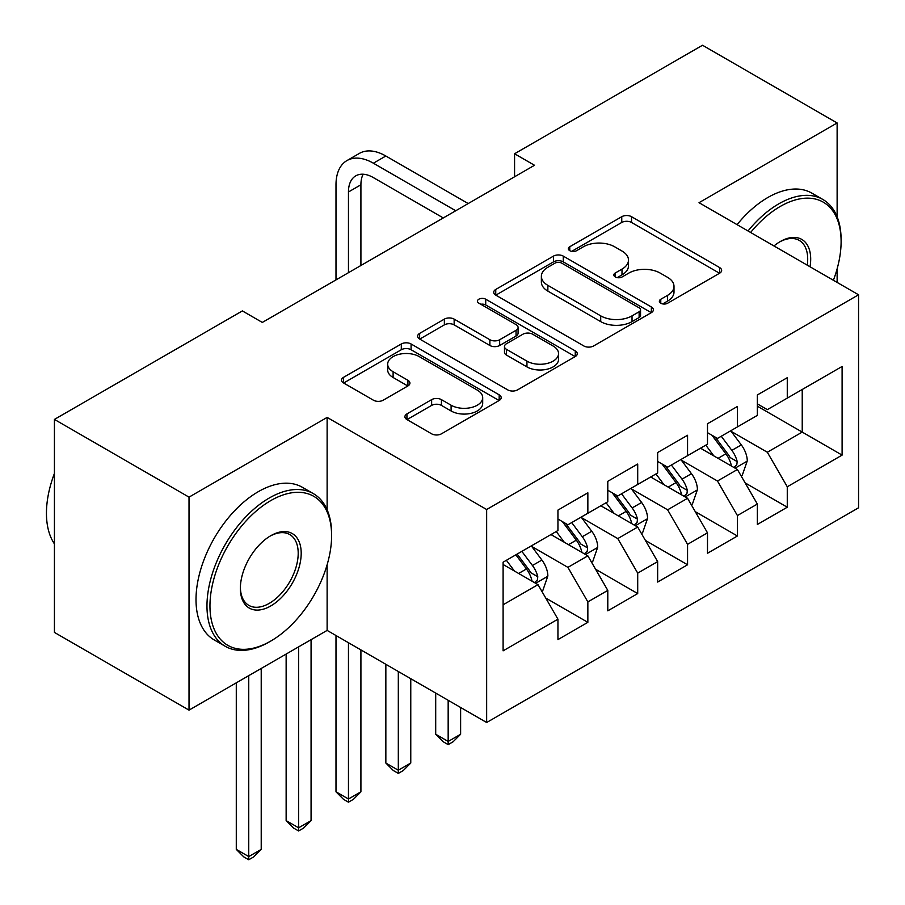 <?xml version="1.0" encoding="UTF-8"?>
<svg xmlns="http://www.w3.org/2000/svg" width="905" height="905" viewBox="0 0 905 905"><rect width="100%" height="100%" fill="white"/><g stroke="black" fill="none" stroke-linecap="round" stroke-linejoin="round"><path stroke-width="1.36" d="M660.774 303.232A4.842 2.794 0 0 0 667.63 303.232L719.622 273.208A6.923 3.993 0 0 0 721.647 270.38A6.923 3.993 0 0 0 719.622 267.563L631.543 216.702A6.923 3.993 0 0 0 621.758 216.702L569.765 246.726A4.842 2.794 0 0 0 568.34 248.694A4.842 2.794 0 0 0 569.765 250.674A4.842 2.794 0 0 0 576.609 250.674L583.34 246.794A22.15 12.783 0 0 1 614.653 246.794L621.995 251.036A22.15 12.783 0 0 1 628.489 260.074A22.15 12.783 0 0 1 621.995 269.113L615.264 272.993A4.842 2.794 0 0 0 613.85 274.973A4.842 2.794 0 0 0 615.264 276.953A4.842 2.794 0 0 0 622.12 276.953L628.851 273.072A22.15 12.783 0 0 1 660.164 273.072L667.505 277.303A22.15 12.783 0 0 1 673.999 286.342A22.15 12.783 0 0 1 667.505 295.381L660.774 299.272A4.842 2.794 0 0 0 659.36 301.252A4.842 2.794 0 0 0 660.774 303.232L660.774 299.272M406.933 413.902A6.923 3.993 0 0 0 404.908 416.73A6.923 3.993 0 0 0 406.933 419.558L431.64 433.823A6.923 3.993 0 0 0 441.425 433.823L499.175 400.485A6.923 3.993 0 0 0 501.2 397.657A6.923 3.993 0 0 0 499.175 394.829L411.085 343.979A6.923 3.993 0 0 0 401.3 343.979L343.561 377.317A6.923 3.993 0 0 0 341.536 380.145A6.923 3.993 0 0 0 343.561 382.962L373.414 400.202A6.923 3.993 0 0 0 383.2 400.202L407.906 385.937A6.923 3.993 0 0 0 409.931 383.109A6.923 3.993 0 0 0 407.906 380.281L393.109 371.74A18.507 10.69 0 0 1 387.679 364.183A18.507 10.69 0 0 1 399.116 354.308A18.507 10.69 0 0 1 419.286 356.627L477.274 390.1A18.507 10.69 0 0 1 482.693 397.657A18.507 10.69 0 0 1 471.267 407.533A18.507 10.69 0 0 1 451.097 405.214L441.425 399.637A6.923 3.993 0 0 0 431.64 399.637L406.933 413.902L406.933 419.558M327.124 509.764L327.124 417.409L189.021 497.139L54.424 419.422L242.37 310.913L262.314 322.429L534.504 165.276L514.572 153.76L514.572 176.792M327.124 417.409L486.652 509.515L858.562 294.792L858.562 507.796L486.652 722.507L486.652 509.515M837.125 216.793L837.125 122.967L699.022 202.686L858.562 294.792M837.125 122.967L702.518 45.25L514.572 153.76M583.827 345.959A6.923 3.993 0 0 0 593.612 345.959L651.362 312.621A6.923 3.993 0 0 0 653.387 309.793A6.923 3.993 0 0 0 651.362 306.965L563.272 256.115A6.923 3.993 0 0 0 553.487 256.115L495.748 289.453A6.923 3.993 0 0 0 493.723 292.281A6.923 3.993 0 0 0 495.748 295.109L583.827 345.959M480.804 304.272A4.842 2.794 0 0 1 485.714 304.962L485.714 299.204L575.263 350.902A6.923 3.993 0 0 1 577.288 353.731A6.923 3.993 0 0 1 575.263 356.547L517.524 389.885A6.923 3.993 0 0 1 507.739 389.885L419.649 339.036L419.649 333.391A6.923 3.993 0 0 0 417.624 336.208A6.923 3.993 0 0 0 419.649 339.036M419.649 333.391L444.366 319.114A6.923 3.993 0 0 1 454.152 319.114L489.877 339.737A6.923 3.993 0 0 0 499.662 339.737L516.054 330.28A6.923 3.993 0 0 0 518.079 327.452A6.923 3.993 0 0 0 516.054 324.623L478.869 303.152A4.842 2.794 0 0 1 477.444 301.173A4.842 2.794 0 0 1 480.431 298.593A4.842 2.794 0 0 1 485.714 299.204M757.349 406.187L802.226 432.092L802.226 389.489L842.103 366.468L787.271 398.121L787.271 377.69L757.349 394.965L757.349 415.395L737.417 426.911L737.417 406.469L707.495 423.744L707.495 444.174L687.562 455.69L687.562 435.26L657.652 452.523L657.652 472.964L637.708 484.469L637.708 464.039L607.798 481.313L607.798 501.743L587.854 513.259L587.854 492.818L557.944 510.092L557.944 530.522L503.101 562.186L503.101 650.842L557.944 619.178L538 584.641L503.101 564.494M842.103 366.468L842.103 455.113L787.271 486.777L767.327 452.24L731.183 431.368M745.143 482.897L787.271 507.219L787.271 486.777M787.271 507.219L757.349 524.481L757.349 504.051L737.417 515.556L717.473 481.019L681.329 460.159M695.289 511.676L737.417 535.998L737.417 515.556M737.417 535.998L707.495 553.272L707.495 532.83L687.562 544.346L667.619 509.809L631.475 488.938M645.435 540.455L687.562 564.777L687.562 544.346M687.562 564.777L657.652 582.051L657.652 561.609L637.708 573.125L617.764 538.588L581.621 517.717M595.581 569.245L637.708 593.567L637.708 573.125M637.708 593.567L607.798 610.83L607.798 590.399L587.854 601.904L567.91 567.367L531.767 546.507M545.726 598.024L587.854 622.346L587.854 601.904M587.854 622.346L557.944 639.609L557.944 619.178M557.944 519.018L567.91 524.776L587.854 513.259M503.101 604.789L538 584.641M607.798 490.227L617.764 495.985L637.708 484.469M567.91 567.367L587.854 555.851L550.964 534.561M607.798 590.399L587.854 555.851M657.652 461.448L667.619 467.206L687.562 455.69M617.764 538.588L637.708 527.072L600.818 505.771M657.652 561.609L637.708 527.072M707.495 432.669L717.473 438.427L737.417 426.911M667.619 509.809L687.562 498.293L650.672 476.992M707.495 532.83L687.562 498.293M757.349 403.879L767.327 409.637L787.271 398.121M717.473 481.019L737.417 469.503L700.515 448.213M757.349 504.051L737.417 469.503M54.424 419.422L54.424 632.414L189.021 710.131L327.124 630.4L486.652 722.507M189.021 497.139L189.021 710.131M837.125 282.417L837.125 268.864M767.327 452.24L802.226 432.092L842.103 455.113M327.124 630.4L327.124 564.777M662.709 303.91L667.505 301.139A22.15 12.783 0 0 0 673.999 292.1L673.999 286.342M628.489 260.074L628.489 265.832A22.15 12.783 0 0 1 621.995 274.871L617.21 277.631M719.532 273.265L631.543 222.46A6.923 3.993 0 0 0 621.758 222.46L571.7 251.364M651.272 312.678L563.272 261.873A6.923 3.993 0 0 0 553.487 261.873L495.838 295.154M639.122 311.773A4.842 2.794 0 0 0 640.548 309.793A4.842 2.794 0 0 0 639.122 307.813L561.813 263.174A4.842 2.794 0 0 0 554.957 263.174L547.864 267.28A22.15 12.783 0 0 0 541.371 276.319A22.15 12.783 0 0 0 547.864 285.358L600.716 315.868A22.15 12.783 0 0 0 632.029 315.868L639.122 311.773L639.122 317.531A4.842 2.794 0 0 0 640.548 315.551L640.548 309.793M541.371 276.319L541.371 282.077A22.15 12.783 0 0 0 547.864 291.116L547.864 285.358M639.122 317.531L632.029 321.626A22.15 12.783 0 0 1 600.716 321.626L547.864 291.116M419.75 339.092L444.366 324.872L444.366 319.114M518.079 327.452L518.079 333.21A6.923 3.993 0 0 1 516.054 336.038L499.662 345.495A6.923 3.993 0 0 1 489.877 345.495L454.152 324.872A6.923 3.993 0 0 0 444.366 324.872M485.714 304.962L575.173 356.604M526.948 361.14A18.507 10.69 0 0 0 547.118 363.459A18.507 10.69 0 0 0 558.543 353.584A18.507 10.69 0 0 0 553.125 346.027L532.694 334.228A6.923 3.993 0 0 0 522.909 334.228L506.517 343.696A6.923 3.993 0 0 0 504.481 346.525A6.923 3.993 0 0 0 506.517 349.353L526.948 361.14L526.948 366.898A18.507 10.69 0 0 0 547.118 369.217A18.507 10.69 0 0 0 558.543 359.342L558.543 353.584M504.481 346.525L504.481 352.283A6.923 3.993 0 0 0 506.517 355.099L506.517 349.353M526.948 366.898L506.517 355.099M482.693 397.657L482.693 403.415A18.507 10.69 0 0 1 471.267 413.291A18.507 10.69 0 0 1 451.097 410.972L441.425 405.395A6.923 3.993 0 0 0 431.64 405.395L407.024 419.603M387.679 364.183L387.679 369.941A18.507 10.69 0 0 0 393.109 377.498L393.109 371.74M407.816 385.983L393.109 377.498M499.085 400.542L411.085 349.737A6.923 3.993 0 0 0 401.3 349.737L343.651 383.019M741.105 475.894L742.304 475.204L747.281 460.815A18.688 10.792 -120 0 0 741.319 444.909L730.731 430.769M713.853 455.905L705.798 445.158M702.042 449.084L701.126 447.862M733.887 467.478L736.783 464.876L737.19 461.607A18.688 10.792 -120 0 0 731.851 450.373L721.251 436.233M715.21 437.115L728.287 454.582A9.514 5.498 60 0 1 730.018 457.466L737.19 461.607M711.93 435.226L725.867 453.824A18.688 10.792 60 0 1 731.217 465.068L731.591 466.143M448.167 700.289L448.167 741.455L460.622 734.26L460.622 707.484M460.622 734.26L453.145 741.738L448.167 744.623L443.179 741.738L435.701 734.26L435.701 693.094M435.701 734.26L448.167 741.455L448.167 744.623M335.993 279.883L335.993 184.79A52.875 30.532 60 0 1 346.943 160.581L359.409 153.386A52.875 30.532 60 0 1 385.847 156.011L468.202 203.557M346.943 160.581A52.875 30.532 60 0 1 373.38 163.205L455.735 210.752M443.28 217.947L373.38 177.595A35.25 20.351 -120 0 0 355.756 175.853A35.25 20.351 -120 0 0 348.459 191.984L348.459 272.688M363.131 174.224A35.25 20.351 -120 0 0 360.914 184.79L360.914 265.493M691.25 504.685L692.449 503.995L697.427 489.594A18.688 10.792 -120 0 0 691.465 473.688L680.877 459.548M663.999 484.684L655.944 473.937M652.188 477.863L651.272 476.641M684.033 496.257L686.929 493.655L687.336 490.397A18.688 10.792 -120 0 0 681.997 479.152L671.408 465.023M665.356 465.905L678.433 483.361A9.514 5.498 60 0 1 680.164 486.257L687.336 490.397M662.075 464.005L676.012 482.614A18.688 10.792 60 0 1 681.363 493.847L681.737 494.933M398.313 671.51L398.313 770.234L410.768 763.039L410.768 678.705M410.768 763.039L403.291 770.528L398.313 773.402L393.324 770.528L385.847 763.039L385.847 664.315M385.847 763.039L398.313 770.234L398.313 773.402M641.396 533.464L642.595 532.774L647.573 518.384A18.688 10.792 -120 0 0 641.611 502.467L631.023 488.338M614.144 513.474L606.09 502.728M602.334 506.653L601.418 505.431M634.19 525.036L637.075 522.434L637.493 519.176A18.688 10.792 -120 0 0 632.143 507.943L621.554 493.802M615.502 494.684L628.59 512.14A9.514 5.498 60 0 1 630.31 515.035L637.493 519.176M612.221 492.784L626.158 511.393A18.688 10.792 60 0 1 631.509 522.626L631.882 523.712M348.459 642.72L348.459 799.013L360.914 791.818L360.914 649.914M360.914 791.818L353.436 799.307L348.459 802.181L343.47 799.307L335.993 791.818L335.993 635.525M335.993 791.818L348.459 799.013L348.459 802.181M833.381 280.267A86.009 49.662 120 0 0 841.107 241.545A86.009 49.662 120 0 0 780.291 206.43A86.009 49.662 120 0 0 750.618 232.483M748.028 230.979A88.124 50.884 -60 0 1 778.786 203.84A88.124 50.884 -60 0 1 822.86 199.473A88.124 50.884 -60 0 1 841.107 239.825L841.107 241.545M773.967 245.956A43.01 24.831 -60 0 1 780.291 241.545L780.291 241.545A43.01 24.831 -60 0 1 810.032 266.783M807.26 265.176A40.895 23.609 120 0 0 799.239 240.391A40.895 23.609 120 0 0 779.533 241.997M737.066 224.655A88.124 50.884 -60 0 1 767.825 197.516A88.124 50.884 -60 0 1 811.887 193.15L822.86 199.473M270.787 500.589A86.009 49.662 120 0 0 209.96 605.943A86.009 49.662 120 0 0 270.787 641.057L269.283 641.917A88.124 50.884 -60 0 1 225.221 646.283A88.124 50.884 -60 0 1 211.713 575.659A88.124 50.884 -60 0 1 269.283 497.999A88.124 50.884 -60 0 1 313.356 493.632A88.124 50.884 -60 0 1 331.603 533.984L331.603 535.703A86.009 49.662 120 0 0 270.787 500.589M270.787 535.703L270.787 535.703A43.01 24.831 -60 0 1 301.195 553.26A43.01 24.831 -60 0 1 270.787 605.943A43.01 24.831 -60 0 1 240.368 588.386A43.01 24.831 -60 0 1 270.787 535.703L270.787 535.703M240.379 587.503A40.895 23.609 120 0 0 248.841 605.377A40.895 23.609 120 0 0 269.283 603.352A40.895 23.609 120 0 0 296.003 567.311A40.895 23.609 120 0 0 289.736 534.55A40.895 23.609 120 0 0 270.029 536.156M54.424 543.871A88.124 50.884 -60 0 1 54.424 473.428M225.221 646.283L214.259 639.948A88.124 50.884 -60 0 1 200.752 569.336A88.124 50.884 -60 0 1 258.321 491.664A88.124 50.884 -60 0 1 302.383 487.309L313.356 493.632M269.294 641.917A88.124 50.884 -60 0 1 269.283 641.917L270.787 641.057A86.009 49.662 120 0 0 331.603 535.703M591.542 562.243L592.741 561.553L597.719 547.163A18.688 10.792 -120 0 0 591.757 531.258L581.168 517.117M564.29 542.253L556.247 531.506M552.48 535.432L551.564 534.21M584.336 553.826L587.221 551.224L587.639 547.955A18.688 10.792 -120 0 0 582.288 536.722L571.7 522.581M565.648 523.463L578.736 540.93A9.514 5.498 60 0 1 580.456 543.815L587.639 547.955M562.367 521.563L576.304 540.172A18.688 10.792 60 0 1 581.655 551.417L582.028 552.491M298.605 646.871L298.605 827.804L311.071 820.609L311.071 639.677M311.071 820.609L303.582 828.086L298.605 830.971L293.616 828.086L286.138 820.609L286.138 654.066M286.138 820.609L298.605 827.804L298.605 830.971M541.688 591.033L542.887 590.343L547.864 575.942A18.688 10.792 -120 0 0 541.903 560.037L531.314 545.896M514.436 571.032L506.393 560.285M534.482 582.605L537.378 580.003L537.785 576.745A18.688 10.792 -120 0 0 532.434 565.501L521.846 551.371M517.162 554.075L528.882 569.709A9.514 5.498 60 0 1 530.613 572.605L537.785 576.745M515.861 554.822L526.45 568.962A18.688 10.792 60 0 1 531.801 580.196L532.174 581.282M248.751 675.65L248.751 856.583L261.217 849.388L261.217 668.456M261.217 849.388L253.739 856.877L248.751 859.75L243.762 856.877L236.284 849.388L236.284 682.845M236.284 849.388L248.751 856.583L248.751 859.75M667.505 301.139L667.505 295.381M615.264 276.953L615.264 272.993M621.995 274.871L621.995 269.113M569.765 250.674L569.765 246.726M621.758 222.46L621.758 216.702M631.543 222.46L631.543 216.702M719.622 273.208L719.622 267.563M495.748 295.109L495.748 289.453M553.487 261.873L553.487 256.115M563.272 261.873L563.272 256.115M651.362 312.621L651.362 306.965M600.716 321.626L600.716 315.868M632.029 321.626L632.029 315.868M454.152 324.872L454.152 319.114M489.877 345.495L489.877 339.737M499.662 345.495L499.662 339.737M516.054 336.038L516.054 330.28M575.263 356.547L575.263 350.902M431.64 405.395L431.64 399.637M441.425 405.395L441.425 399.637M451.097 410.972L451.097 405.214M407.906 385.937L407.906 380.281M343.561 382.962L343.561 377.317M401.3 349.737L401.3 343.979M411.085 349.737L411.085 343.979M499.175 400.485L499.175 394.829M735.075 468.156L747.157 461.177M731.851 450.373L741.319 444.909M718.061 458.337L725.867 453.824M385.847 156.011L373.38 163.205M360.914 184.79L348.459 191.984M685.221 496.935L697.303 489.956M681.997 479.152L691.465 473.688M668.207 487.116L676.012 482.614M635.367 525.726L647.448 518.746M632.143 507.943L641.611 502.467M618.353 515.895L626.158 511.393M585.512 554.505L597.594 547.525M582.288 536.722L591.757 531.258M568.498 544.686L576.304 540.172M535.658 583.284L547.74 576.304M532.434 565.501L541.903 560.037M518.644 573.465L526.45 568.962"/></g></svg>
